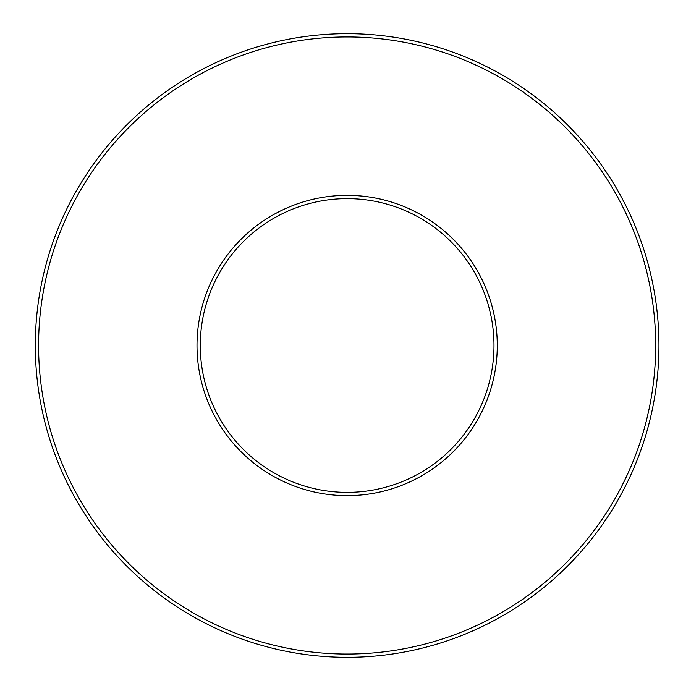 <?xml version="1.0" encoding="UTF-8"?>
<svg xmlns="http://www.w3.org/2000/svg" width="691" height="691" viewBox="0 0 691 691"><rect width="100%" height="100%" fill="white"/><g stroke="black" fill="none" stroke-linecap="round" stroke-linejoin="round"><path stroke-width="1.04" d="M200.278 345.5A146.855 146.855 0 0 0 420.569 472.679A146.855 146.855 0 0 0 420.569 218.321A146.855 146.855 0 0 0 200.278 345.5A146.855 146.855 0 0 0 420.569 472.679A146.855 146.855 0 0 0 420.569 218.321A146.855 146.855 0 0 0 200.278 345.5M35.31 345.5A311.822 311.822 0 0 0 503.048 615.543A311.822 311.822 0 0 0 503.048 75.457A311.822 311.822 0 0 0 35.31 345.5A311.822 311.822 0 0 0 503.048 615.543A311.822 311.822 0 0 0 503.048 75.457A311.822 311.822 0 0 0 35.31 345.5A311.822 311.822 0 0 0 503.048 615.543A311.822 311.822 0 0 0 503.048 75.457A311.822 311.822 0 0 0 35.31 345.5A311.822 311.822 0 0 0 503.048 615.543A311.822 311.822 0 0 0 503.048 75.457A311.822 311.822 0 0 0 35.31 345.5M38.584 345.5A308.549 308.549 0 0 0 501.407 612.71A308.549 308.549 0 0 0 501.407 78.29A308.549 308.549 0 0 0 38.584 345.5A308.549 308.549 0 0 1 347.132 36.951A308.549 308.549 0 0 1 655.69 345.5A308.549 308.549 0 0 1 347.132 654.049A308.549 308.549 0 0 1 38.584 345.5M197.004 345.5A150.128 150.128 0 0 0 422.201 475.52A150.128 150.128 0 0 0 422.201 215.48A150.128 150.128 0 0 0 197.004 345.5A150.128 150.128 0 0 1 347.132 195.372A150.128 150.128 0 0 1 497.27 345.5A150.128 150.128 0 0 1 347.132 495.628A150.128 150.128 0 0 1 197.004 345.5"/></g></svg>
